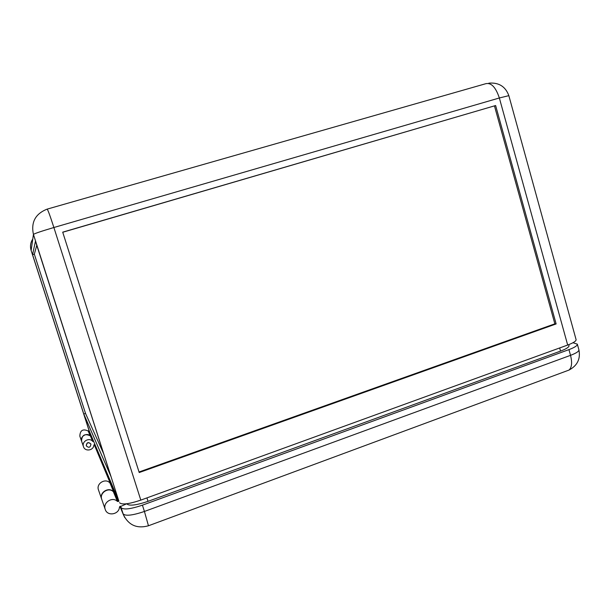 <?xml version="1.0" encoding="UTF-8"?>
<svg xmlns="http://www.w3.org/2000/svg" width="610" height="610" viewBox="0 0 610 610"><rect width="100%" height="100%" fill="white"/><g stroke="black" fill="none" stroke-linecap="round" stroke-linejoin="round"><path stroke-width="0.91" d="M110.852 483.219L94.603 444.507L93.856 445.079C93.681 450.599 84.95 451.941 83.478 446.657L83.463 446.611C81.511 441.465 89.312 437.042 92.667 441.373L90.532 436.234L91.462 436.219M81.671 441.449L81.618 441.297C79.735 436.31 87.283 432.04 90.532 436.234M86.284 445.773L86.239 445.651C86.811 442.273 88.343 441.716 90.837 443.973M91.225 435.654L90.158 435.761L88.168 430.965L89.205 430.866L118.912 501.245L117.394 501.42L113.391 491.767C108.694 486.795 99.277 492.834 101.718 499.285L101.626 499.011C99.079 492.278 109.259 486.315 113.681 491.919L110.036 483.12L111.241 483.082M98.523 490.059L98.446 489.853C95.999 483.372 105.82 477.691 110.036 483.12M572.981 342.736L577.342 344.162C577.502 345.626 574.704 347.448 568.947 349.621L142.42 505.164C130.532 509.152 123.426 509.983 121.115 507.665L120.49 506.178M91.035 436.363L93.185 441.503L92.667 441.373M93.185 441.503L93.627 441.35M117.394 501.42C112.484 496.235 102.64 502.571 105.195 509.312L105.217 509.373C107.246 516.639 119.232 514.596 119.476 506.979L126.766 503.753M88.168 430.965C82.846 428.609 80.07 430.347 79.841 436.173L79.895 436.325M90.158 435.761C84.66 433.336 81.801 435.136 81.565 441.144L83.478 446.657M90.928 444.21C90.341 447.61 88.801 448.152 86.307 445.849L86.3 445.811C86.864 442.425 88.397 441.869 90.898 444.133L90.928 444.21M113.391 491.767L114.032 491.896L118.066 501.55M114.84 491.607L114.032 491.896M103.662 453.726L85.514 413.412L34.335 254.156L36.775 245.281M34.335 254.156L32.559 254.683L83.776 413.999L85.514 413.412M83.776 413.999L110.974 476.524L35.464 241.202L32.559 254.683M89.205 430.866L31.14 250.489L33.436 234.415C34.739 233.462 41.556 231.16 53.886 227.507C50.005 215.521 47.748 209.398 47.115 209.138C35.418 213.774 30.858 222.2 33.436 234.415L118.912 501.245M568.741 344.642L569.008 345.603C569.168 347.082 566.347 348.912 560.544 351.093L148.024 501.351C136.243 505.301 129.167 506.147 126.811 503.883M567.681 345.039L499.354 97.974L508.839 95.648L576.092 339.633C576.252 341.074 573.446 342.873 567.681 345.039L140.811 500.116C128.916 504.104 121.817 504.966 119.522 502.701M495.625 105.53L62.708 232.158L139.21 472.544L556.129 323.933L495.625 105.53L62.738 232.257M139.034 471.987L554.856 323.834L494.474 105.965M556.129 323.933L554.856 323.834M148.238 525.851L569.031 370.064C577.395 365.603 580.689 358.848 578.898 349.812C579.073 351.314 576.282 353.159 570.525 355.34C572.325 362.561 571.829 367.464 569.031 370.064L566.659 370.941M568.947 349.621L570.525 355.34L144.425 511.454L142.42 505.164M124.768 517.577L123.395 514.703C128.58 525.225 136.937 528.916 148.459 525.774L144.425 511.454C132.545 515.458 125.439 516.258 123.106 513.856L119.979 506.369M110.357 483.303L94.222 444.637L110.303 483.288M119.926 506.384L123.395 514.703L121.115 507.665M110.684 483.28L114.261 491.812M140.811 500.116L53.886 227.507L499.354 97.974C495.778 87.291 491.286 82.525 485.873 83.677L47.222 209.108M88.625 431.064L90.631 435.86M88.923 430.202L31.14 250.489C29.928 246.402 30.477 242.582 32.78 239.013M148.024 501.351L146.926 497.897M560.544 351.093L559.675 347.952M101.641 499.071L98.469 489.906M577.342 344.162L578.898 349.812M79.857 436.219L81.58 441.19M101.74 499.338L105.217 509.373M32.765 239.12C30.485 242.666 29.943 246.455 31.14 250.489M508.839 95.648C505.507 86.521 498.85 82.35 488.862 83.143"/></g></svg>
